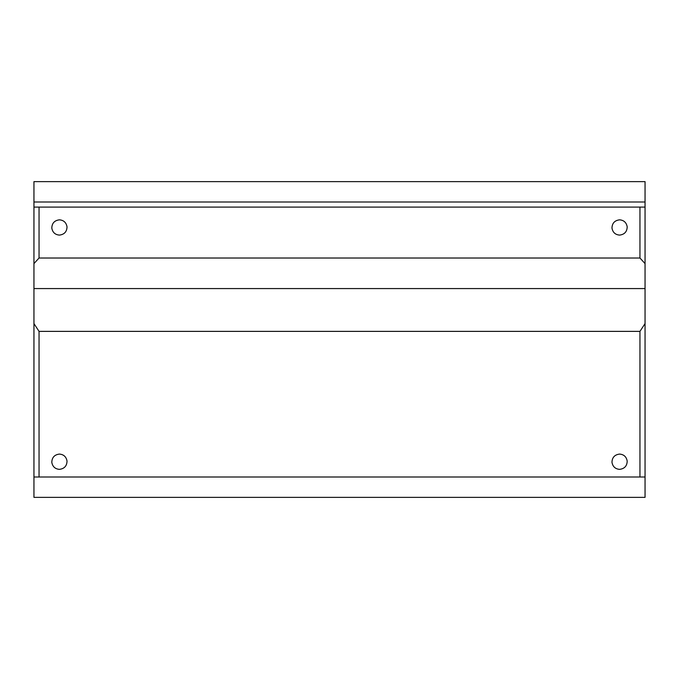 <?xml version="1.0" encoding="UTF-8"?>
<svg xmlns="http://www.w3.org/2000/svg" width="679" height="679" viewBox="0 0 679 679"><rect width="100%" height="100%" fill="white"/><g stroke="black" fill="none" stroke-linecap="round" stroke-linejoin="round"><path stroke-width="1.02" d="M67.026 461.117C66.865 465.989 64.327 468.739 59.413 469.359C55.118 468.994 52.58 466.651 51.799 462.323C51.96 457.451 54.498 454.701 59.413 454.081C63.707 454.446 66.245 456.789 67.026 461.117C66.245 456.789 63.707 454.446 59.413 454.081M59.413 469.359C55.118 468.994 52.58 466.651 51.799 462.323M59.413 235.104C55.118 234.739 52.58 232.396 51.799 228.068C51.96 223.196 54.498 220.446 59.413 219.826C63.707 220.191 66.245 222.534 67.026 226.862C66.865 231.734 64.327 234.484 59.413 235.104C55.118 234.739 52.58 232.396 51.799 228.068M59.413 219.826C63.707 220.191 66.245 222.534 67.026 226.862M619.587 235.104C615.293 234.739 612.755 232.396 611.974 228.068C612.135 223.196 614.673 220.446 619.587 219.826C623.882 220.191 626.42 222.534 627.201 226.862C627.04 231.734 624.502 234.484 619.587 235.104C615.293 234.739 612.755 232.396 611.974 228.068M619.587 219.826C623.882 220.191 626.42 222.534 627.201 226.862M627.201 461.117C627.04 465.989 624.502 468.739 619.587 469.359C615.293 468.994 612.755 466.651 611.974 462.323C612.135 457.451 614.673 454.701 619.587 454.081C623.882 454.446 626.42 456.789 627.201 461.117C626.42 456.789 623.882 454.446 619.587 454.081M619.587 469.359C615.293 468.994 612.755 466.651 611.974 462.323M39.042 331.377L39.042 476.998L33.95 476.998L33.95 323.569L39.042 331.377L639.957 331.377L645.05 323.569L645.05 476.998L639.957 476.998L639.957 331.377M39.042 207.095L39.042 258.02L33.95 263.596L33.95 207.095L645.05 207.095L645.05 263.596L639.957 258.02L639.957 207.095M645.05 263.596L645.05 323.569M645.05 207.095L645.05 181.632L33.95 181.632L33.95 202.002L645.05 202.002M645.05 476.998L645.05 497.368L33.95 497.368L33.95 476.998M33.95 263.596L33.95 323.569M33.95 207.095L33.95 202.002M39.042 476.998L639.957 476.998M33.95 288.575L645.05 288.575M39.042 258.02L639.957 258.02"/></g></svg>
